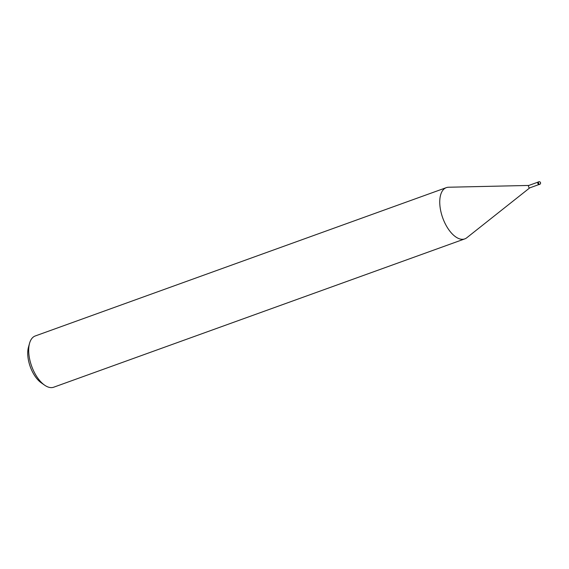 <?xml version="1.0" encoding="UTF-8"?>
<svg xmlns="http://www.w3.org/2000/svg" width="569" height="569" viewBox="0 0 569 569"><rect width="100%" height="100%" fill="white"/><g stroke="black" fill="none" stroke-linecap="round" stroke-linejoin="round"><path stroke-width="0.85" d="M528.907 185.437A1.294 0.647 70.2 0 0 528.8 185.458A1.294 0.647 70.2 0 0 528.544 186.611A1.294 0.647 70.2 0 0 529.682 187.891A1.294 0.647 70.2 0 0 529.775 187.841M528.85 185.444L448.543 187.237A27.234 13.62 70.2 0 0 440.947 211.874A27.234 13.62 70.2 0 0 464.781 238.888A27.234 13.62 70.2 0 0 466.85 237.707M448.642 187.237A27.234 13.62 70.2 0 0 446.295 187.649L35.235 335.973A27.234 13.62 70.2 0 0 29.538 343.342A27.234 13.62 70.2 0 0 29.887 360.191A27.234 13.62 70.2 0 0 44.631 385.177A27.234 13.62 70.2 0 0 53.721 387.204L464.781 238.888M446.295 187.649A27.234 13.62 70.2 0 0 440.947 211.874A27.234 13.62 70.2 0 0 466.772 237.771L529.732 187.877M29.538 343.342L28.45 347.282A23.151 11.572 70.2 0 0 28.749 361.607A23.151 11.572 70.2 0 0 41.281 382.837L44.631 385.177M538.758 181.796L538.096 182.03A1.358 0.683 70.2 0 0 537.826 183.246A1.358 0.683 70.2 0 0 539.021 184.591L539.682 184.356A1.358 0.683 70.2 0 0 539.689 184.356A1.358 1.358 0 0 0 540.55 182.763A1.358 1.358 0 0 0 538.765 181.796A1.358 0.683 70.2 0 0 538.758 181.796A1.358 0.683 70.2 0 0 538.494 183.005A1.358 0.683 70.2 0 0 539.682 184.356M537.918 182.165L528.8 185.458M538.8 184.598L529.682 187.891"/></g></svg>
